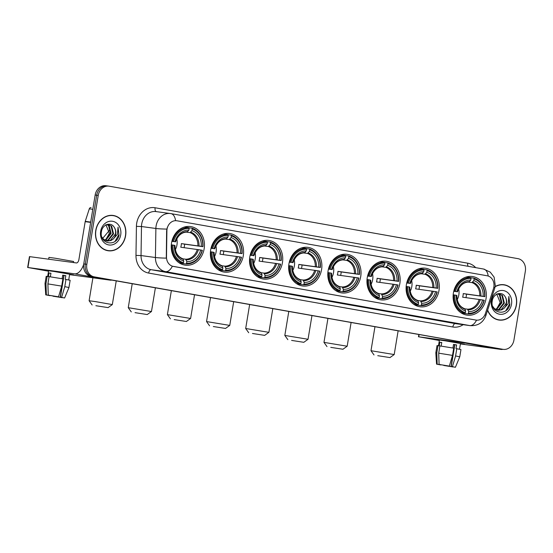 <?xml version="1.0" encoding="UTF-8"?>
<svg xmlns="http://www.w3.org/2000/svg" width="553" height="553" viewBox="0 0 553 553"><rect width="100%" height="100%" fill="white"/><g stroke="black" fill="none" stroke-linecap="round" stroke-linejoin="round"><path stroke-width="0.83" d="M328.109 270.721A19.486 16.562 97.7 0 0 341.809 292.924A19.486 16.562 97.7 0 0 360.729 276.5A19.486 16.562 97.7 0 0 347.028 254.304A19.486 16.562 97.7 0 0 328.109 270.721M210.679 249.901A19.486 16.562 97.7 0 0 224.38 272.104A19.486 16.562 97.7 0 0 243.299 255.686A19.486 16.562 97.7 0 0 229.599 233.484A19.486 16.562 97.7 0 0 210.679 249.901M249.825 256.841A19.486 16.562 97.7 0 0 263.525 279.044A19.486 16.562 97.7 0 0 282.445 262.627A19.486 16.562 97.7 0 0 268.744 240.424A19.486 16.562 97.7 0 0 249.825 256.841M288.963 263.781A19.486 16.562 97.7 0 0 302.664 285.984A19.486 16.562 97.7 0 0 321.583 269.567A19.486 16.562 97.7 0 0 307.89 247.364A19.486 16.562 97.7 0 0 288.963 263.781M367.254 277.661A19.486 16.562 97.7 0 0 380.948 299.857A19.486 16.562 97.7 0 0 399.867 283.44A19.486 16.562 97.7 0 0 386.174 261.244A19.486 16.562 97.7 0 0 367.254 277.661M406.393 284.601A19.486 16.562 97.7 0 0 420.093 306.797A19.486 16.562 97.7 0 0 439.013 290.38A19.486 16.562 97.7 0 0 425.312 268.184A19.486 16.562 97.7 0 0 406.393 284.601M453.412 292.938A19.486 16.562 97.7 0 0 467.112 315.134A19.486 16.562 97.7 0 0 486.032 298.717A19.486 16.562 97.7 0 0 472.338 276.514A19.486 16.562 97.7 0 0 453.412 292.938M171.541 242.961A19.486 16.562 97.7 0 0 185.234 265.164A19.486 16.562 97.7 0 0 204.154 248.746A19.486 16.562 97.7 0 0 190.46 226.543A19.486 16.562 97.7 0 0 171.541 242.961M167.054 229.101A9.926 8.433 97.7 0 0 166.895 230.829L166.494 256.882A9.926 8.433 97.7 0 0 173.338 266.428L475.926 320.069A9.926 8.433 97.7 0 0 476.216 320.118A9.926 8.433 97.7 0 0 485.451 313.427L493.449 288.714A9.926 8.433 97.7 0 0 487.172 275.774L176.981 220.785A9.926 8.433 97.7 0 0 176.69 220.744A9.926 8.433 97.7 0 0 167.054 229.101M95.752 230.463A17.827 15.152 97.7 0 0 108.291 250.779A17.827 15.152 97.7 0 0 125.607 235.758A17.827 15.152 97.7 0 0 113.068 215.442A17.827 15.152 97.7 0 0 95.752 230.463M107.524 250.654A17.827 15.152 97.7 0 0 109.059 250.675M487.587 310.288A17.827 15.152 97.7 0 0 499.103 320.063A17.827 15.152 97.7 0 0 516.419 305.042A17.827 15.152 97.7 0 0 503.88 284.726A17.827 15.152 97.7 0 0 495.184 286.544M498.336 319.938A17.827 15.152 97.7 0 0 499.871 319.959M475.926 320.069L476.555 320.139A12.864 6.774 100.1 0 1 469.753 325.572L165.568 271.647A14.703 12.498 -82.3 0 1 155.428 257.511L155.884 228.472A14.703 12.498 -82.3 0 1 156.112 225.921A14.703 12.498 -82.3 0 1 170.393 213.534A14.703 12.498 -82.3 0 1 170.822 213.596A12.864 6.774 100.1 0 1 170.967 213.624A12.864 6.774 100.1 0 1 175.578 220.654L176.794 220.758M488.223 276.044A12.864 6.774 -79.9 0 0 483.612 269.048L170.967 213.624L155.994 211.585A14.703 12.498 97.7 0 0 141.713 223.972A14.703 12.498 97.7 0 0 141.485 226.53L141.036 255.562L155.428 257.511A12.864 0.947 0.9 0 0 166.294 258.127L166.619 230.788L167.234 227.649M107.724 185.995A11.032 9.373 97.7 0 0 107.4 185.939L105.865 185.732A11.032 9.373 97.7 0 0 95.157 195.029L83.752 263.926A11.032 9.373 97.7 0 0 91.183 276.445L501.377 349.102A11.032 9.373 97.7 0 0 501.695 349.15A11.032 9.373 97.7 0 1 501.377 349.102L92.717 276.652L502.912 349.309A11.032 9.373 97.7 0 0 503.237 349.358A11.032 9.373 97.7 0 0 513.944 340.06L525.35 271.164A11.032 9.373 97.7 0 0 517.919 258.645L109.259 186.202A11.032 9.373 97.7 0 0 108.934 186.147A11.032 9.373 97.7 0 0 98.227 195.444L86.821 264.341A11.032 9.373 97.7 0 0 94.252 276.859L502.912 349.309M83.752 263.926L85.286 264.134A11.032 9.373 97.7 0 0 92.717 276.652A11.032 9.373 97.7 0 1 85.286 264.134L96.692 195.237L85.286 264.134L86.821 264.341M107.4 185.939A11.032 9.373 97.7 0 0 96.692 195.237A11.032 9.373 97.7 0 1 107.4 185.939L108.934 186.147M475.739 320.042L172.37 266.214A12.864 6.774 -79.9 0 1 165.568 271.647L151.169 269.698L455.354 323.623A14.703 12.498 97.7 0 0 455.783 323.692L470.181 325.641A14.703 12.498 -82.3 0 1 469.753 325.572L455.354 323.623A3.677 1.935 -79.9 0 0 452.838 326.989L148.653 273.064A18.38 15.622 -82.3 0 1 135.976 255.396L136.425 226.357A18.38 15.622 -82.3 0 1 155.103 207.762L467.755 263.193A3.677 1.935 -79.9 0 0 468.094 266.297M504.592 285.03A17.827 15.152 97.7 0 0 503.106 284.643M113.78 215.746A17.827 15.152 97.7 0 0 112.3 215.359M499.836 348.888A11.032 9.373 97.7 0 0 500.161 348.943L503.237 349.358M113.047 215.622A17.648 15 97.7 0 0 95.911 230.49A17.648 15 97.7 0 0 108.312 250.599A17.648 15 97.7 0 0 125.448 235.73A17.648 15 97.7 0 0 113.047 215.622L111.506 215.414A17.648 15 97.7 0 0 110.766 215.338M105.886 224.642L109.383 233.248L105.844 239.622M107.199 224.428L109.218 225.804L111.112 233.463L106.052 239.891L104.946 240.251M106.95 224.511L108.609 225.721L110.503 233.38L105.443 239.808L104.662 240.085M107.441 224.366L111.651 226.136L113.552 233.795L108.492 240.216L106.121 240.762M108.029 224.38L111.042 226.053L112.943 233.712L107.883 240.133L105.823 240.659M114.34 227.47C111.139 221.463 102.395 224.38 101.469 231.534C98.863 244.087 116.462 247.537 119.033 235.253L118.045 227.152L117.402 234.354L113.22 239.062A8.309 7.065 97.7 0 0 115.715 234.085A8.309 7.065 97.7 0 0 114.34 227.47C115.515 229.433 115.86 231.624 115.377 234.037L110.317 240.465L107.019 240.997M113.22 239.062L110.932 240.548L107.323 241.046L103.57 239.262L101.863 237.03M100.646 231.334A11.986 10.189 97.7 0 0 108.72 244.931A11.986 10.189 97.7 0 0 120.713 234.894A11.986 10.189 97.7 0 0 112.639 221.29A11.986 10.189 97.7 0 0 100.646 231.334M106.045 250.267A17.648 15 97.7 0 0 106.777 250.391L108.312 250.599M118.045 227.152L118.867 234.603L115.142 241.232M48.588 270.929L44.634 270.078L52.321 271.115L73.646 274.889L52.113 271.088L44.627 270.085L48.588 270.929M83.683 264.348A14.703 7.742 100.1 0 1 74.579 273.825L27.927 267.514L48.54 271.212M111.747 280.088A14.703 7.742 100.1 0 1 110.275 280.15L69.581 274.647M27.65 267.486L29.454 256.613L76.376 262.945A3.677 1.935 -79.9 0 0 78.899 259.578L85.176 221.656A1.839 1.562 -82.3 0 1 85.252 221.352L89.303 208.84A1.839 1.562 -82.3 0 1 91.065 207.61L91.01 207.603M49.95 295.454L48.277 295.088M47.897 283.889L48.284 295.157L50.171 295.496L58.535 296.809L61.694 286.115L62.897 278.864L49.099 276.638L47.897 283.889L61.694 286.115M47.669 276.465L48.616 270.749L54.049 271.468L69.65 274.226L68.71 279.929M62.123 278.733L62.717 275.131L65.8 275.677L65.199 279.306L70.141 280.267L68.945 287.525L64.777 286.661L65.973 279.41M48.664 259.198L48.961 257.394L55.328 258.244L73.625 261.472L73.452 262.551M48.284 295.157L58.535 296.809M62.71 275.2L64.03 275.435L60.429 297.196L61.611 297.355L64.777 286.661M61.611 297.355L64.604 297.984L62.102 297.528M63.775 275.588L60.173 297.348L62.427 297.625L60.429 297.196M62.067 297.68L53.033 295.938M60.173 297.348L52.991 296.194M50.351 276.825L50.945 273.237L49.023 272.975L48.422 276.604L47.178 276.382L45.975 283.634L46.362 294.901L48.256 295.233M49.915 295.648L45.74 294.86L45.007 283.558L46.203 276.306L47.178 276.382M45.007 283.558L45.975 283.634M45.74 294.86L46.362 294.901M49.023 272.975L50.931 273.313M64.03 275.435L65.8 275.677M487.663 310.039A17.648 15 97.7 0 0 499.124 319.883A17.648 15 97.7 0 0 516.26 305.014A17.648 15 97.7 0 0 503.852 284.906L502.318 284.698A17.648 15 97.7 0 0 501.578 284.622M503.852 284.906A17.648 15 97.7 0 0 495.129 286.779M496.691 293.926L500.195 302.532L496.656 308.906M498.011 293.712L500.03 295.088L501.924 302.747L496.864 309.168L495.758 309.535M497.762 293.795L499.414 295.005L501.315 302.664L496.255 309.092L495.474 309.369M498.253 293.65L502.463 295.42L504.364 303.079L499.304 309.5L496.933 310.046M498.841 293.664L501.854 295.337L503.748 302.996L498.695 309.417L496.635 309.943M505.152 296.754C501.951 290.747 493.207 293.664 492.281 300.818C489.675 313.371 507.274 316.821 509.845 304.53L508.857 296.436L508.214 303.638L504.032 308.346A8.309 7.065 97.7 0 0 506.527 303.369A8.309 7.065 97.7 0 0 505.152 296.754C506.327 298.717 506.672 300.908 506.189 303.321L501.129 309.749L497.831 310.274M504.032 308.346L501.744 309.832L498.135 310.323L494.382 308.546L492.675 306.314M491.458 300.618A11.986 10.189 97.7 0 0 499.532 314.215A11.986 10.189 97.7 0 0 511.525 304.171A11.986 10.189 97.7 0 0 503.451 290.574A11.986 10.189 97.7 0 0 491.458 300.618M496.857 319.551A17.648 15 97.7 0 0 497.589 319.675L499.124 319.883M508.857 296.436L509.679 303.88L505.954 310.516M95.89 305.719L108.091 307.613L95.89 305.719M92.137 304.973L89.109 300.742L95.102 301.544L112.321 304.585L108.091 307.613M175.329 249.686A13.604 11.558 97.7 0 0 176.967 244.861A13.604 11.558 97.7 0 0 176.801 238.834M186.548 263.297L186.043 263.975A18.235 15.498 97.7 0 0 202.35 250.309L202.115 250.253A17.502 14.876 97.7 0 1 186.548 263.297L186.824 261.617A15.809 13.438 97.7 0 0 200.691 249.997L180.783 247.226A13.604 11.558 97.7 0 0 181.19 245.435A13.604 11.558 97.7 0 0 181.384 243.603L201.292 246.368A15.809 13.438 97.7 0 0 191.953 230.642L192.23 228.963A17.502 14.876 97.7 0 1 202.716 246.624L202.951 246.679A18.235 15.498 97.7 0 0 191.967 228.182L192.23 228.963M182.891 258.839L185.635 259.212L186.824 261.617M202.951 246.679L184.64 244.177A17.461 14.841 -82.3 0 1 184.419 246.009A17.461 14.841 -82.3 0 1 184.073 247.675M186.043 263.975L181.93 263.415L181.723 262.793M188.932 227.774L191.967 228.182M179.283 262.931L182.96 263.428L183.465 262.751A17.502 14.876 97.7 0 1 172.978 245.083L171.976 244.924A18.235 15.498 97.7 0 0 182.96 263.428M171.976 244.924L171.306 244.834M202.716 246.624L201.292 246.368M200.691 249.997L202.115 250.253M172.978 245.083L174.402 245.338A15.809 13.438 97.7 0 0 183.748 261.071L183.465 262.751M191.953 230.642L190.038 232.626L186.202 232.108M183.748 261.071L183.147 259.295A14.143 12.021 97.7 0 1 174.942 245.47L174.402 245.338M183.147 259.295L182.656 258.693C177.651 256.675 175.101 252.272 174.99 245.484M171.9 241.205L173.58 241.461A17.502 14.876 97.7 0 1 189.154 228.417L188.884 227.636L184.778 227.083A18.235 15.498 97.7 0 0 184.308 227.062M188.884 227.636A18.235 15.498 97.7 0 0 172.577 241.295M189.154 228.417L188.87 230.096A15.809 13.438 97.7 0 0 175.004 241.709L173.58 241.461M175.591 241.861C177.872 235.509 181.688 232.246 187.018 232.08L188.87 230.096M175.004 241.709L171.859 241.364M187.73 231.631A14.143 12.021 97.7 0 0 175.543 241.841L175.315 241.834M184.64 244.177L181.384 243.603M135.036 312.659L147.236 314.553L135.036 312.659M132.222 283.717L128.255 307.682L151.467 311.526L147.236 314.553M214.474 256.627A13.604 11.558 97.7 0 0 216.105 251.802A13.604 11.558 97.7 0 0 215.94 245.774M225.686 270.23L225.182 270.908A18.235 15.498 97.7 0 0 241.488 257.249L241.26 257.186A17.502 14.876 97.7 0 1 225.686 270.23L225.963 268.558A15.809 13.438 97.7 0 0 239.829 256.938L219.928 254.166A13.604 11.558 97.7 0 0 220.329 252.375A13.604 11.558 97.7 0 0 220.523 250.544L240.431 253.309A15.809 13.438 97.7 0 0 231.092 237.583L231.368 235.903A17.502 14.876 97.7 0 1 241.855 253.564L242.09 253.62A18.235 15.498 97.7 0 0 231.106 235.122L231.368 235.903M222.03 265.779L224.781 266.152L225.963 268.558M242.09 253.62L223.778 251.117A17.461 14.841 -82.3 0 1 223.564 252.949A17.461 14.841 -82.3 0 1 223.212 254.615M225.182 270.908L221.076 270.355L220.861 269.733M228.078 234.707L231.106 235.122M218.421 269.864L222.106 270.362L222.61 269.684A17.502 14.876 97.7 0 1 212.124 252.023L211.122 251.864A18.235 15.498 97.7 0 0 222.106 270.362M211.122 251.864L210.451 251.774M241.855 253.564L240.431 253.309M239.829 256.938L241.26 257.186M212.124 252.023L213.548 252.279A15.809 13.438 97.7 0 0 222.887 268.011L222.61 269.684M231.092 237.583L229.177 239.567L225.347 239.041M222.887 268.011L222.292 266.235A14.143 12.021 97.7 0 1 214.08 252.41L213.548 252.279M222.292 266.235L221.801 265.634C216.797 263.615 214.239 259.212 214.129 252.424M211.046 248.145L212.725 248.401A17.502 14.876 97.7 0 1 228.292 235.357L228.03 234.576L223.924 234.016A18.235 15.498 97.7 0 0 223.453 234.002M228.03 234.576A18.235 15.498 97.7 0 0 211.723 248.235M228.292 235.357L228.016 237.037A15.809 13.438 97.7 0 0 214.149 248.65L212.725 248.401M214.73 248.802C217.018 242.449 220.827 239.186 226.163 239.02L228.016 237.037M214.149 248.65L211.004 248.304M226.868 238.571A14.143 12.021 97.7 0 0 214.682 248.781L214.46 248.774M223.778 251.117L220.523 250.544M174.181 319.599L186.382 321.493L174.181 319.599M171.361 290.657L167.393 314.622L190.605 318.466L186.382 321.493M253.62 263.567A13.604 11.558 97.7 0 0 255.251 258.742A13.604 11.558 97.7 0 0 255.085 252.714M264.832 277.171L264.327 277.848A18.235 15.498 97.7 0 0 280.634 264.189L280.399 264.127A17.502 14.876 97.7 0 1 264.832 277.171L265.108 275.491A15.809 13.438 97.7 0 0 278.975 263.878L259.067 261.106A13.604 11.558 97.7 0 0 259.475 259.309A13.604 11.558 97.7 0 0 259.668 257.484L279.576 260.249A15.809 13.438 97.7 0 0 270.237 244.516L270.514 242.843A17.502 14.876 97.7 0 1 281 260.504L281.235 260.56A18.235 15.498 97.7 0 0 270.251 242.062L270.514 242.843M261.175 272.719L263.919 273.092L265.108 275.491M281.235 260.56L262.924 258.057A17.461 14.841 -82.3 0 1 262.703 259.882A17.461 14.841 -82.3 0 1 262.357 261.548M264.327 277.848L260.214 277.295L260.007 276.666M267.217 241.647L270.251 242.062M257.567 276.804L261.251 277.302L261.756 276.624A17.502 14.876 97.7 0 1 251.269 258.963L250.26 258.804A18.235 15.498 97.7 0 0 261.251 277.302M250.26 258.804L249.59 258.714M281 260.504L279.576 260.249M278.975 263.878L280.399 264.127M251.269 258.963L252.693 259.219A15.809 13.438 97.7 0 0 262.032 274.952L261.756 276.624M270.237 244.516L268.323 246.5L264.486 245.981M262.032 274.952L261.431 273.175A14.143 12.021 97.7 0 1 253.226 259.35L252.693 259.219M261.431 273.175L260.94 272.567C255.942 270.555 253.385 266.152 253.274 259.364M250.184 255.085L251.864 255.341A17.502 14.876 97.7 0 1 267.438 242.297L267.175 241.516L263.062 240.956A18.235 15.498 97.7 0 0 262.599 240.942M267.175 241.516A18.235 15.498 97.7 0 0 250.862 255.175M267.438 242.297L267.161 243.97A15.809 13.438 97.7 0 0 253.288 255.59L251.864 255.341M253.875 255.735C256.163 249.389 259.972 246.126 265.309 245.961L267.161 243.97M253.288 255.59L250.15 255.244M266.014 245.511A14.143 12.021 97.7 0 0 253.827 255.721L253.599 255.714M262.924 258.057L259.668 257.484M213.32 326.54L225.52 328.434L213.32 326.54M210.506 297.597L206.539 321.563L229.751 325.406L225.52 328.434M292.758 270.507A13.604 11.558 97.7 0 0 294.39 265.682A13.604 11.558 97.7 0 0 294.224 259.654M303.97 284.111L303.466 284.788A18.235 15.498 97.7 0 0 319.779 271.129L319.544 271.067A17.502 14.876 97.7 0 1 303.97 284.111L304.247 282.431A15.809 13.438 97.7 0 0 318.12 270.818L298.212 268.046A13.604 11.558 97.7 0 0 298.613 266.249A13.604 11.558 97.7 0 0 298.814 264.417L318.722 267.189A15.809 13.438 97.7 0 0 309.376 251.456L309.659 249.776A17.502 14.876 97.7 0 1 320.146 267.445L320.381 267.5A18.235 15.498 97.7 0 0 309.39 248.995L309.659 249.776M300.314 279.659L303.065 280.032L304.247 282.431M320.381 267.5L302.062 264.998A17.461 14.841 -82.3 0 1 301.848 266.822A17.461 14.841 -82.3 0 1 301.496 268.488M303.466 284.788L299.36 284.235L299.145 283.606M306.362 248.587L309.39 248.995M296.712 283.744L300.39 284.242L300.894 283.565A17.502 14.876 97.7 0 1 290.408 265.903L289.406 265.744A18.235 15.498 97.7 0 0 300.39 284.242M289.406 265.744L288.735 265.654M320.146 267.445L318.722 267.189M318.12 270.818L319.544 271.067M290.408 265.903L291.832 266.159A15.809 13.438 97.7 0 0 301.171 281.885L300.894 283.565M309.376 251.456L307.468 253.44L303.632 252.921M301.171 281.885L300.576 280.115A14.143 12.021 97.7 0 1 292.371 266.29L291.832 266.159M300.576 280.115L300.085 279.507C295.081 277.495 292.523 273.092 292.419 266.304M289.33 262.025L291.009 262.274A17.502 14.876 97.7 0 1 306.576 249.237L306.314 248.456L302.208 247.896A18.235 15.498 97.7 0 0 301.738 247.882M306.314 248.456A18.235 15.498 97.7 0 0 290.007 262.115M306.576 249.237L306.3 250.91A15.809 13.438 97.7 0 0 292.433 262.53L291.009 262.274M293.021 262.675C295.302 256.322 299.111 253.067 304.447 252.901L306.3 250.91M292.433 262.53L289.288 262.184M305.159 252.451A14.143 12.021 97.7 0 0 292.966 262.661L292.744 262.647M302.062 264.998L298.814 264.417M252.465 333.473L264.666 335.374L252.465 333.473M249.645 304.537L245.684 328.503L268.896 332.339L264.666 335.374M331.904 277.447A13.604 11.558 97.7 0 0 333.535 272.622A13.604 11.558 97.7 0 0 333.369 266.594M343.116 291.051L342.611 291.728A18.235 15.498 97.7 0 0 358.918 278.062L358.683 278.007A17.502 14.876 97.7 0 1 343.116 291.051L343.392 289.371A15.809 13.438 97.7 0 0 357.259 277.758L337.351 274.986A13.604 11.558 97.7 0 0 337.759 273.189A13.604 11.558 97.7 0 0 337.952 271.357L357.86 274.129A15.809 13.438 97.7 0 0 348.521 258.396L348.798 256.716A17.502 14.876 97.7 0 1 359.284 274.378L359.519 274.44A18.235 15.498 97.7 0 0 348.535 255.935L348.798 256.716M339.459 286.599L342.203 286.972L343.392 289.371M359.519 274.44L341.208 271.938A17.461 14.841 -82.3 0 1 340.987 273.763A17.461 14.841 -82.3 0 1 340.641 275.429M342.611 291.728L338.505 291.175L338.291 290.546M345.501 255.527L348.535 255.935M335.851 290.684L339.535 291.182L340.04 290.505A17.502 14.876 97.7 0 1 329.553 272.843L328.551 272.684A18.235 15.498 97.7 0 0 339.535 291.182M328.551 272.684L327.881 272.588M359.284 274.378L357.86 274.129M357.259 277.758L358.683 278.007M329.553 272.843L330.977 273.092A15.809 13.438 97.7 0 0 340.316 288.825L340.04 290.505M348.521 258.396L346.607 260.38L342.77 259.862M340.316 288.825L339.722 287.048A14.143 12.021 97.7 0 1 331.51 273.223L330.977 273.092M339.722 287.048L339.231 286.447C334.226 284.436 331.669 280.032 331.558 273.244M328.468 268.965L330.155 269.214A17.502 14.876 97.7 0 1 345.722 256.17L345.459 255.389L341.353 254.836A18.235 15.498 97.7 0 0 340.883 254.815M345.459 255.389A18.235 15.498 97.7 0 0 329.146 269.055M345.722 256.17L345.445 257.85A15.809 13.438 97.7 0 0 331.579 269.47L330.155 269.214M332.159 269.615C334.447 263.263 338.256 260.007 343.593 259.841L345.445 257.85M331.579 269.47L328.434 269.124M344.298 259.392A14.143 12.021 97.7 0 0 332.111 269.601L331.89 269.588M341.208 271.938L337.952 271.357M291.604 340.413L303.804 342.307L291.604 340.413M288.79 311.477L284.823 335.436L308.035 339.279L303.804 342.307M371.042 284.387A13.604 11.558 97.7 0 0 372.674 279.555A13.604 11.558 97.7 0 0 372.515 273.535M382.254 297.991L381.75 298.668A18.235 15.498 97.7 0 0 398.063 285.002L397.828 284.947A17.502 14.876 97.7 0 1 382.254 297.991L382.538 296.311A15.809 13.438 97.7 0 0 396.404 284.691L376.496 281.926A13.604 11.558 97.7 0 0 376.897 280.129A13.604 11.558 97.7 0 0 377.098 278.297L397.006 281.069A15.809 13.438 97.7 0 0 387.667 265.336L387.943 263.657A17.502 14.876 97.7 0 1 398.43 281.318L398.665 281.38A18.235 15.498 97.7 0 0 387.681 262.875L387.943 263.657M378.605 293.539L381.349 293.906L382.538 296.311M398.665 281.38L380.353 278.878A17.461 14.841 -82.3 0 1 380.132 280.703A17.461 14.841 -82.3 0 1 379.787 282.369M381.75 298.668L377.644 298.108L377.436 297.486M384.646 262.468L387.681 262.875M374.996 297.625L378.674 298.122L379.178 297.445A17.502 14.876 97.7 0 1 368.692 279.783L367.69 279.618A18.235 15.498 97.7 0 0 378.674 298.122M367.69 279.618L367.019 279.528M398.43 281.318L397.006 281.069M396.404 284.691L397.828 284.947M368.692 279.783L370.116 280.032A15.809 13.438 97.7 0 0 379.462 295.765L379.178 297.445M387.667 265.336L385.752 267.32L381.916 266.802M379.462 295.765L378.86 293.989A14.143 12.021 97.7 0 1 370.655 280.164L370.116 280.032M378.86 293.989L378.37 293.387C373.365 291.376 370.814 286.972 370.704 280.184M367.614 275.906L369.293 276.154A17.502 14.876 97.7 0 1 384.867 263.11L384.598 262.329L380.492 261.776A18.235 15.498 97.7 0 0 380.022 261.756M384.598 262.329A18.235 15.498 97.7 0 0 368.291 275.995M384.867 263.11L384.584 264.79A15.809 13.438 97.7 0 0 370.717 276.41L369.293 276.154M371.305 276.555C373.586 270.203 377.402 266.947 382.731 266.781L384.584 264.79M370.717 276.41L367.572 276.065M383.443 266.332A14.143 12.021 97.7 0 0 371.257 276.541L371.028 276.528M380.353 278.878L377.098 278.297M330.749 347.353L342.95 349.247L330.749 347.353M327.936 318.417L323.968 342.376L347.18 346.219L342.95 349.247M410.188 291.327A13.604 11.558 97.7 0 0 411.819 286.495A13.604 11.558 97.7 0 0 411.653 280.468M421.4 304.931L420.895 305.609A18.235 15.498 97.7 0 0 437.202 291.943L436.967 291.887A17.502 14.876 97.7 0 1 421.4 304.931L421.676 303.251A15.809 13.438 97.7 0 0 435.543 291.631L415.642 288.866A13.604 11.558 97.7 0 0 416.043 287.069A13.604 11.558 97.7 0 0 416.236 285.237L436.144 288.009A15.809 13.438 97.7 0 0 426.805 272.276L427.082 270.597A17.502 14.876 97.7 0 1 437.568 288.258L437.803 288.32A18.235 15.498 97.7 0 0 426.819 269.816L427.082 270.597M417.743 300.479L420.494 300.846L421.676 303.251M437.803 288.32L419.492 285.811A17.461 14.841 -82.3 0 1 419.278 287.643A17.461 14.841 -82.3 0 1 418.925 289.309M420.895 305.609L416.789 305.049L416.575 304.426M423.792 269.408L426.819 269.816M414.135 304.565L417.819 305.062L418.324 304.385A17.502 14.876 97.7 0 1 407.838 286.724L406.835 286.558A18.235 15.498 97.7 0 0 417.819 305.062M406.835 286.558L406.165 286.468M437.568 288.258L436.144 288.009M435.543 291.631L436.967 291.887M407.838 286.724L409.261 286.972A15.809 13.438 97.7 0 0 418.6 302.705L418.324 304.385M426.805 272.276L424.891 274.26L421.061 273.742M418.6 302.705L418.006 300.929A14.143 12.021 97.7 0 1 409.794 287.104L409.261 286.972M418.006 300.929L417.515 300.327C412.51 298.309 409.953 293.913 409.842 287.125M406.759 282.839L408.439 283.095A17.502 14.876 97.7 0 1 424.006 270.051L423.743 269.27L419.637 268.717A18.235 15.498 97.7 0 0 419.167 268.696M423.743 269.27A18.235 15.498 97.7 0 0 407.437 282.936M424.006 270.051L423.729 271.73A15.809 13.438 97.7 0 0 409.863 283.35L408.439 283.095M410.444 283.495C412.732 277.143 416.54 273.887 421.877 273.721L423.729 271.73M409.863 283.35L406.718 282.998M422.582 273.272A14.143 12.021 97.7 0 0 410.395 283.482L410.174 283.468M419.492 285.811L416.236 285.237M377.768 355.69L389.969 357.584L377.768 355.69M374.955 326.754L370.987 350.713L394.199 354.556L389.969 357.584M457.207 299.657A13.604 11.558 97.7 0 0 458.838 294.832A13.604 11.558 97.7 0 0 458.672 288.804M468.419 313.268L467.914 313.945A18.235 15.498 97.7 0 0 484.228 300.279L483.993 300.224A17.502 14.876 97.7 0 1 468.419 313.268L468.702 311.588A15.809 13.438 97.7 0 0 482.569 299.968L462.661 297.196A13.604 11.558 97.7 0 0 463.061 295.406A13.604 11.558 97.7 0 0 463.262 293.574L483.17 296.346A15.809 13.438 97.7 0 0 473.824 280.613L474.108 278.933A17.502 14.876 97.7 0 1 484.594 296.595L484.829 296.65A18.235 15.498 97.7 0 0 473.838 278.152L474.108 278.933M464.762 308.809L467.513 309.182L468.702 311.588M484.829 296.65L466.511 294.148A17.461 14.841 -82.3 0 1 466.297 295.979A17.461 14.841 -82.3 0 1 465.944 297.645M467.914 313.945L463.808 313.385L463.601 312.763M470.81 277.744L473.838 278.152M461.161 312.901L464.838 313.399L465.343 312.721A17.502 14.876 97.7 0 1 454.856 295.06L453.854 294.894A18.235 15.498 97.7 0 0 464.838 313.399M453.854 294.894L453.184 294.804M484.594 296.595L483.17 296.346M482.569 299.968L483.993 300.224M454.856 295.06L456.28 295.309A15.809 13.438 97.7 0 0 465.619 311.042L465.343 312.721M473.824 280.613L471.916 282.597L468.08 282.078M465.619 311.042L465.025 309.265A14.143 12.021 97.7 0 1 456.819 295.44L456.28 295.309M465.025 309.265L464.534 308.664C459.529 306.645 456.978 302.249 456.868 295.454M453.778 291.175L455.458 291.431A17.502 14.876 97.7 0 1 471.025 278.387L470.762 277.606L466.656 277.053A18.235 15.498 97.7 0 0 466.186 277.032M470.762 277.606A18.235 15.498 97.7 0 0 454.455 291.272M471.025 278.387L470.748 280.067A15.809 13.438 97.7 0 0 456.882 291.68L455.458 291.431M457.469 291.832C459.75 285.479 463.559 282.217 468.896 282.051L470.748 280.067M456.882 291.68L453.736 291.334M469.608 281.608A14.143 12.021 97.7 0 0 457.421 291.811L457.193 291.804M466.511 294.148L463.262 293.574M439.4 340.213L435.446 339.362L443.133 340.399L464.451 344.173L442.925 340.372L435.439 339.369L439.4 340.213M466.863 343.047A14.703 7.742 100.1 0 1 465.391 343.109L418.739 336.798L439.352 340.496M502.843 349.302A14.703 7.742 100.1 0 1 501.087 349.434L460.393 343.931M440.762 364.738L439.089 364.365M438.709 353.173L439.096 364.441L440.983 364.78L449.347 366.093L452.506 355.399L453.709 348.148L439.905 345.922L438.709 353.173L452.506 355.399M438.481 345.749L439.428 340.026L444.861 340.752L460.462 343.51L459.522 349.206M452.935 348.01L453.529 344.415L456.612 344.961L456.011 348.584L460.953 349.551L459.757 356.809L455.589 355.945L456.785 348.694M439.096 364.441L449.347 366.093M453.522 344.484L454.843 344.719L451.241 366.48L452.423 366.639L455.589 355.945M452.423 366.639L455.416 367.268L452.914 366.812M454.587 344.872L450.985 366.632L453.239 366.902L451.241 366.48M452.872 366.964L443.845 365.222M450.985 366.632L443.803 365.471M441.163 346.109L441.757 342.514L439.835 342.259L439.234 345.881L437.99 345.66L436.787 352.918L437.174 364.185L439.068 364.517M440.727 364.932L436.552 364.144L435.819 352.842L437.015 345.59L437.99 345.66M435.819 352.842L436.787 352.918M436.552 364.144L437.174 364.185M439.835 342.259L441.743 342.597M454.843 344.719L456.612 344.961M467.755 263.193A18.38 15.622 -82.3 0 1 475.684 267.638M166.819 229.094A12.864 0.947 0.9 0 1 155.884 228.472L141.485 226.53L136.425 226.357M493.836 287.152A12.864 1.41 17.9 0 1 494.776 288.078L495.301 285.901L494.112 277.157L490.276 272.152L483.612 269.048A12.864 6.774 -79.9 0 0 483.474 269.028M484.946 314.705A12.864 1.41 17.9 0 1 485.859 315.611C483.101 322.689 477.882 326.035 470.181 325.641M463.158 324.687A18.38 15.622 -82.3 0 1 452.838 326.989M98.227 195.444L95.157 195.029M94.252 276.859L91.183 276.445M135.976 255.396L141.036 255.562A14.703 12.498 97.7 0 0 151.169 269.698A3.677 1.935 -79.9 0 0 148.653 273.064M155.103 207.762A3.677 1.935 -79.9 0 0 156.292 211.626M110.275 280.15L74.579 273.825M90.623 222.396L85.176 221.656M29.724 256.64L27.927 267.514M85.252 221.352L90.678 222.085M92.793 209.311L89.303 208.84M185.635 259.212A13.604 11.558 97.7 0 0 197.276 249.458M199.011 246.002A14.143 12.021 97.7 0 0 190.806 232.177M186.223 259.841A14.143 12.021 97.7 0 0 198.409 249.631M197.877 245.829A13.604 11.558 97.7 0 0 190.038 232.626M224.781 266.152A13.604 11.558 97.7 0 0 236.421 256.398M238.156 252.942A14.143 12.021 97.7 0 0 229.944 239.117M225.368 266.781A14.143 12.021 97.7 0 0 237.555 256.571M237.023 252.769A13.604 11.558 97.7 0 0 229.177 239.567M263.919 273.092A13.604 11.558 97.7 0 0 275.567 263.339M277.295 259.882A14.143 12.021 97.7 0 0 269.09 246.057M264.514 273.721A14.143 12.021 97.7 0 0 276.7 263.511M276.168 259.71A13.604 11.558 97.7 0 0 268.323 246.5M303.065 280.032A13.604 11.558 97.7 0 0 314.705 270.279M316.44 266.822A14.143 12.021 97.7 0 0 308.235 252.998M303.652 280.661A14.143 12.021 97.7 0 0 315.839 270.452M315.307 266.65A13.604 11.558 97.7 0 0 307.468 253.44M342.203 286.972A13.604 11.558 97.7 0 0 353.851 277.219M355.586 273.763A14.143 12.021 97.7 0 0 347.374 259.938M342.798 287.595A14.143 12.021 97.7 0 0 354.985 277.385M354.452 273.59A13.604 11.558 97.7 0 0 346.607 260.38M381.349 293.906A13.604 11.558 97.7 0 0 392.989 284.152M394.724 280.703A14.143 12.021 97.7 0 0 386.519 266.878M381.936 294.535A14.143 12.021 97.7 0 0 394.123 284.325M393.591 280.53A13.604 11.558 97.7 0 0 385.752 267.32M420.494 300.846A13.604 11.558 97.7 0 0 432.135 291.092M433.87 287.643A14.143 12.021 97.7 0 0 425.658 273.818M421.082 301.475A14.143 12.021 97.7 0 0 433.269 291.265M432.736 287.47A13.604 11.558 97.7 0 0 424.891 274.26M467.513 309.182A13.604 11.558 97.7 0 0 479.154 299.429M480.889 295.973A14.143 12.021 97.7 0 0 472.684 282.148M468.101 309.811A14.143 12.021 97.7 0 0 480.287 299.602M479.755 295.807A13.604 11.558 97.7 0 0 471.916 282.597M501.087 349.434L465.391 343.109M419.105 334.579L418.739 336.798M485.859 315.611L494.776 288.078M64.604 297.984L68.945 287.525M109.404 230.366L102.713 238.343M116.248 280.889L112.321 304.585M92.911 277.806L89.109 300.742M155.386 287.83L151.467 311.526M131.282 311.913L128.255 307.689M194.532 294.77L190.605 318.466M170.421 318.853L167.4 314.622M233.677 301.703L229.751 325.406M209.566 325.793L206.539 321.563M272.816 308.643L268.896 332.339M248.712 332.726L245.684 328.503M311.961 315.583L308.035 339.279M287.85 339.666L284.823 335.443M351.1 322.523L347.18 346.219M326.996 346.607L323.968 342.383M398.125 330.86L394.199 354.556M374.015 354.943L370.987 350.72M418.462 336.77L418.835 334.53M455.416 367.268L459.757 356.809"/></g></svg>
